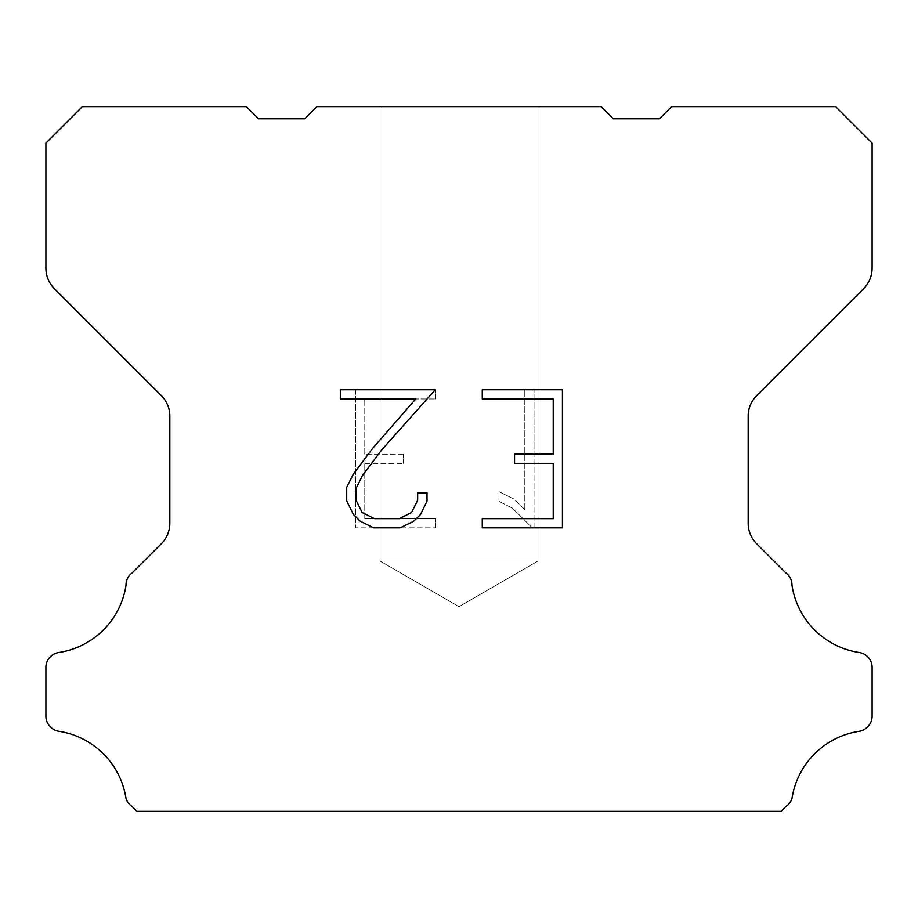 <?xml version="1.0" encoding="UTF-8"?>
<svg xmlns="http://www.w3.org/2000/svg" width="918" height="918" viewBox="0 0 918 918"><rect width="100%" height="100%" fill="white"/><g stroke="black" fill="none" stroke-linecap="round" stroke-linejoin="round"><path stroke-width="0.69" stroke-dasharray="4.59 3.44" d="M537.971 561.059L380.029 561.059L380.029 106.649L537.971 106.649L537.971 561.059L459 606.66L380.029 561.059L380.029 106.649L537.971 106.649L537.971 561.059L380.029 561.059L380.029 106.649L537.971 106.649L537.971 561.059L459 606.66L380.029 561.059L380.029 106.649L537.971 106.649L537.971 561.059L380.029 561.059L380.029 106.649L537.971 106.649L537.971 561.059L459 606.66L380.029 561.059L380.029 106.649L537.971 106.649L537.971 561.059L380.029 561.059L380.029 106.649L537.971 106.649L537.971 561.059L459 606.66L380.029 561.059L380.029 106.649L537.971 106.649L537.971 561.059L380.029 561.059L380.029 106.649L537.971 106.649L537.971 561.059L459 606.66L380.029 561.059L380.029 106.649L537.971 106.649L537.971 561.059L380.029 561.059L380.029 106.649L537.971 106.649L537.971 561.059L459 606.66L380.029 561.059L380.029 106.649L537.971 106.649L537.971 561.059L380.029 561.059L380.029 106.649L537.971 106.649L537.971 561.059L459 606.66L380.029 561.059L380.029 106.649L537.971 106.649L537.971 561.059L380.029 561.059L380.029 106.649L537.971 106.649L537.971 561.059L459 606.66L380.029 561.059L380.029 106.649L537.971 106.649L537.971 561.059L380.029 561.059L380.029 106.649L537.971 106.649L537.971 561.059L459 606.66L380.029 561.059L380.029 106.649L537.971 106.649L537.971 561.059L380.029 561.059L380.029 106.649L537.971 106.649L537.971 561.059L459 606.66L380.029 561.059L380.029 106.649L537.971 106.649L537.971 561.059L380.029 561.059L380.029 106.649L537.971 106.649L537.971 561.059L459 606.66L380.029 561.059L380.029 106.649L537.971 106.649L537.971 561.059L380.029 561.059L380.029 106.649L537.971 106.649L537.971 561.059L459 606.66L380.029 561.059L380.029 106.649L537.971 106.649L537.971 561.059L380.029 561.059L380.029 106.649L537.971 106.649L537.971 561.059L459 606.66L380.029 561.059L380.029 106.649L537.971 106.649L537.971 561.059L380.029 561.059L380.029 106.649L537.971 106.649L537.971 561.059L459 606.66L380.029 561.059L380.029 106.649L537.971 106.649L537.971 561.059L380.029 561.059L380.029 106.649L537.971 106.649L537.971 561.059L459 606.66L380.029 561.059L380.029 106.649L537.971 106.649L537.971 561.059L380.029 561.059L380.029 106.649L537.971 106.649L537.971 561.059L459 606.66L380.029 561.059L380.029 106.649L537.971 106.649L537.971 561.059L380.029 561.059L380.029 106.649L537.971 106.649L537.971 561.059L459 606.66L380.029 561.059L380.029 106.649L537.971 106.649L537.971 561.059L380.029 561.059L380.029 106.649L537.971 106.649L537.971 561.059L459 606.66L380.029 561.059L380.029 106.649L537.971 106.649L537.971 561.059L380.029 561.059L380.029 106.649L537.971 106.649L537.971 561.059L459 606.66L380.029 561.059L380.029 106.649L537.971 106.649L537.971 561.059L380.029 561.059L380.029 106.649L537.971 106.649L537.971 561.059L459 606.66L380.029 561.059L537.971 561.059L380.029 561.059L537.971 561.059L459 606.66L380.029 561.059L537.971 561.059L380.029 561.059L537.971 561.059L459 606.66L380.029 561.059L537.971 561.059L380.029 561.059L537.971 561.059L459 606.66L380.029 561.059L537.971 561.059L380.029 561.059L537.971 561.059L459 606.66L380.029 561.059L537.971 561.059L380.029 561.059L537.971 561.059L459 606.66L380.029 561.059L537.971 561.059L380.029 561.059L537.971 561.059L459 606.66L380.029 561.059L537.971 561.059L380.029 561.059L537.971 561.059L459 606.66L380.029 561.059L537.971 561.059L380.029 561.059L537.971 561.059L459 606.66L380.029 561.059L537.971 561.059L380.029 561.059L537.971 561.059L459 606.66L380.029 561.059L537.971 561.059L380.029 561.059L537.971 561.059L459 606.66L380.029 561.059L537.971 561.059L380.029 561.059L537.971 561.059L459 606.66L380.029 561.059L537.971 561.059L380.029 561.059L537.971 561.059L459 606.66L380.029 561.059L537.971 561.059L380.029 561.059L537.971 561.059L459 606.66L380.029 561.059L537.971 561.059L380.029 561.059L537.971 561.059L459 606.66L380.029 561.059L537.971 561.059L380.029 561.059L537.971 561.059L459 606.66L380.029 561.059L537.971 561.059L380.029 561.059L537.971 561.059L459 606.66L380.029 561.059L537.971 561.059L380.029 561.059L537.971 561.059L459 606.66L380.029 561.059L537.971 561.059L380.029 561.059L537.971 561.059L459 606.66L380.029 561.059L537.971 561.059L380.029 561.059L537.971 561.059L459 606.66L380.029 561.059L537.971 561.059M553.221 463.395L553.221 518.647L482.271 518.647L482.271 527.85L562.424 527.85L562.424 389.737L482.271 389.737L482.271 398.94L553.221 398.94L553.221 454.192L514.55 454.192L514.55 463.395L553.221 463.395M427.019 501.113L427.019 492.828L417.667 492.828L417.667 500.39L411.551 512.519L399.41 518.647L374.406 518.647L362.185 512.542L356.161 500.39L356.161 488.261L362.358 475.662L381.521 450.141L435.293 389.737L340.326 389.737L340.326 398.94L415.774 398.94L372.88 448.099L353.373 474.09L346.717 487.297L346.717 500.964L353.373 514.447L360.2 521.194L373.603 527.85L400.133 527.85L413.616 521.298L420.455 514.596L427.019 501.113M364.779 518.647L364.779 463.395L364.779 518.647L435.729 518.647L364.779 518.647M364.779 463.395L403.45 463.395L364.779 463.395M403.45 463.395L403.45 454.192L403.45 463.395M403.45 454.192L364.779 454.192L403.45 454.192M364.779 454.192L364.779 398.94L364.779 454.192M364.779 398.94L435.729 398.94L364.779 398.94M435.729 398.94L435.729 389.737L435.729 398.94M435.729 527.85L435.729 518.647L435.729 527.85L355.576 527.85L435.729 527.85M355.576 389.737L355.576 527.85L355.576 389.737L435.729 389.737L355.576 389.737M499.013 491.669L499.013 501.366L499.013 491.669L514.298 499.208L499.013 491.669M499.013 501.366L512.496 508.193L499.013 501.366M512.496 508.193L532.084 527.678L512.496 508.193M532.084 527.678L534.024 527.678L532.084 527.678M534.024 527.678L534.024 389.553L534.024 527.678M524.821 509.811L514.298 499.208L524.821 509.811L524.821 389.553L524.821 509.811M534.024 389.553L524.821 389.553L534.024 389.553M316.836 106.649L304.684 118.801L258.52 118.801L246.368 106.649L82.345 106.649L45.9 143.105L45.9 268.102A29.158 29.158 0 0 0 54.437 288.722L161.293 395.578A29.158 29.158 0 0 1 169.83 416.198L169.83 523.191A29.158 29.158 0 0 1 161.293 543.812L132.181 572.912A14.585 14.585 0 0 0 126.03 585.133A80.187 80.187 0 0 1 58.637 652.537A14.585 14.585 0 0 0 50.49 656.645L50.169 656.955A14.585 14.585 0 0 0 45.9 667.271L45.9 716.258A14.585 14.585 0 0 0 50.169 726.563L50.8 727.194A14.585 14.585 0 0 0 58.901 731.302A80.187 80.187 0 0 1 125.995 798.396A14.585 14.585 0 0 0 132.135 806.497L136.989 811.351L781.011 811.351L785.865 806.497A14.585 14.585 0 0 0 792.005 798.396A80.187 80.187 0 0 1 859.099 731.302A14.585 14.585 0 0 0 867.2 727.194L867.831 726.563A14.585 14.585 0 0 0 872.1 716.258L872.1 667.271A14.585 14.585 0 0 0 867.831 656.955L867.51 656.645A14.585 14.585 0 0 0 859.363 652.537A80.187 80.187 0 0 1 791.97 585.133A14.585 14.585 0 0 0 785.819 572.912L756.707 543.812A29.158 29.158 0 0 1 748.17 523.191L748.17 416.198A29.158 29.158 0 0 1 756.707 395.578L863.563 288.722A29.158 29.158 0 0 0 872.1 268.102L872.1 143.105L835.655 106.649L671.632 106.649L659.48 118.801L613.316 118.801L601.164 106.649L316.836 106.649M537.971 106.649L380.029 106.649"/><path stroke-width="1.38" d="M553.221 518.647L553.221 463.395L514.55 463.395L514.55 454.192L553.221 454.192L553.221 398.94L482.271 398.94L482.271 389.737L562.424 389.737L562.424 527.85L482.271 527.85L482.271 518.647L553.221 518.647M427.019 492.828L427.019 501.113L420.455 514.596L413.616 521.298L400.133 527.85L373.603 527.85L360.2 521.194L353.373 514.447L346.717 500.964L346.717 487.297L353.373 474.09L372.88 448.099L415.774 398.94L340.326 398.94L340.326 389.737L435.293 389.737L381.521 450.141L362.358 475.662L356.161 488.261L356.161 500.39L362.185 512.542L374.406 518.647L399.41 518.647L411.551 512.519L417.667 500.39L417.667 492.828L427.019 492.828M316.836 106.649L601.164 106.649L613.316 118.801L659.48 118.801L671.632 106.649L835.655 106.649L872.1 143.105L872.1 268.102A29.158 29.158 0 0 1 863.563 288.722L756.707 395.578A29.158 29.158 0 0 0 748.17 416.198L748.17 523.191A29.158 29.158 0 0 0 756.707 543.812L785.819 572.912A14.585 14.585 0 0 1 791.97 585.133A80.187 80.187 0 0 0 859.363 652.537A14.585 14.585 0 0 1 867.51 656.645L867.831 656.955A14.585 14.585 0 0 1 872.1 667.271L872.1 716.258A14.585 14.585 0 0 1 867.831 726.563L867.2 727.194A14.585 14.585 0 0 1 859.099 731.302A80.187 80.187 0 0 0 792.005 798.396A14.585 14.585 0 0 1 785.865 806.497L781.011 811.351L136.989 811.351L132.135 806.497A14.585 14.585 0 0 1 125.995 798.396A80.187 80.187 0 0 0 58.901 731.302A14.585 14.585 0 0 1 50.8 727.194L50.169 726.563A14.585 14.585 0 0 1 45.9 716.258L45.9 667.271A14.585 14.585 0 0 1 50.169 656.955L50.49 656.645A14.585 14.585 0 0 1 58.637 652.537A80.187 80.187 0 0 0 126.03 585.133A14.585 14.585 0 0 1 132.181 572.912L161.293 543.812A29.158 29.158 0 0 0 169.83 523.191L169.83 416.198A29.158 29.158 0 0 0 161.293 395.578L54.437 288.722A29.158 29.158 0 0 1 45.9 268.102L45.9 143.105L82.345 106.649L246.368 106.649L258.52 118.801L304.684 118.801L316.836 106.649"/></g></svg>
